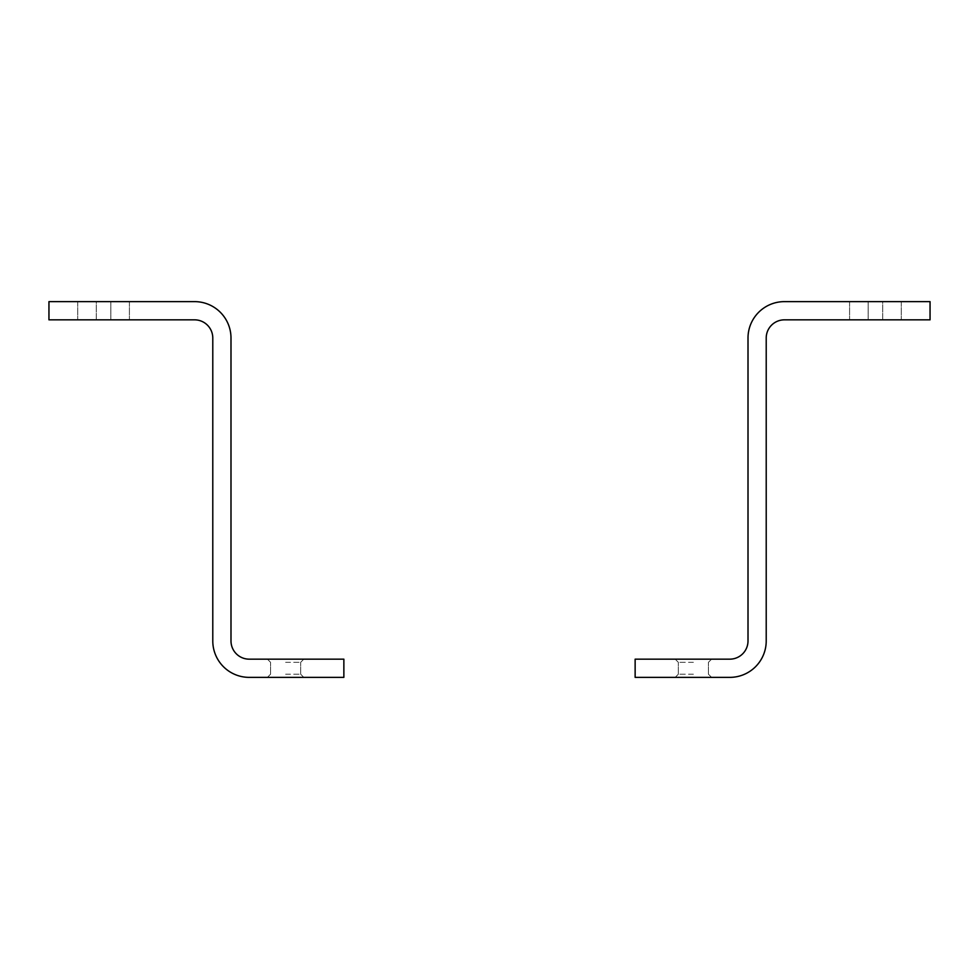 <?xml version="1.0" encoding="UTF-8"?>
<svg xmlns="http://www.w3.org/2000/svg" width="979" height="979" viewBox="0 0 979 979"><rect width="100%" height="100%" fill="white"/><g stroke="black" fill="none" stroke-linecap="round" stroke-linejoin="round"><path stroke-width="0.73" stroke-dasharray="4.89 3.67" d="M635.138 677.37L635.138 659.161L729.796 659.161A18.209 18.209 0 0 0 748.005 640.964L748.005 338.036A36.407 36.407 0 0 1 784.412 301.63L930.05 301.63L930.05 319.839L784.412 319.839A18.209 18.209 0 0 0 766.214 338.036L766.214 640.964A36.407 36.407 0 0 1 729.796 677.37L635.138 677.37M693.389 659.161L711.598 659.161L693.389 659.161M868.153 301.63L901.292 301.63L849.588 301.63L868.153 301.63L868.153 319.839L882.715 319.839L849.588 319.839L901.292 319.839L849.588 319.839L868.153 319.839L868.153 301.63M882.715 301.63L901.292 301.63L882.715 301.63L882.715 319.839L901.292 319.839L882.715 319.839L882.715 301.63M693.389 677.37L711.598 677.37L693.389 677.37M693.389 674.213L678.337 674.213L693.389 674.213M693.389 662.318L678.337 662.318L693.389 662.318M343.862 677.37L343.862 659.161L249.204 659.161A18.209 18.209 0 0 1 230.995 640.964L230.995 338.036A36.407 36.407 0 0 0 194.588 301.63L48.95 301.63L48.95 319.839L194.588 319.839A18.209 18.209 0 0 1 212.786 338.036L212.786 640.964A36.407 36.407 0 0 0 249.204 677.37L343.862 677.37M285.611 659.161L267.402 659.161L285.611 659.161M110.847 301.63L77.708 301.63L129.412 301.63L110.847 301.63L110.847 319.839L96.285 319.839L129.412 319.839L77.708 319.839L129.412 319.839L110.847 319.839L110.847 301.63M96.285 301.63L77.708 301.63L96.285 301.63L96.285 319.839L77.708 319.839L96.285 319.839L96.285 301.63M285.611 677.37L267.402 677.37L285.611 677.37M285.611 674.213L300.663 674.213L285.611 674.213M285.611 662.318L300.663 662.318L285.611 662.318M678.337 674.213L675.192 677.37L678.337 674.213L678.337 662.318L675.192 659.161L678.337 662.318L678.337 674.213M708.441 674.213L711.598 677.37L708.441 674.213L708.441 662.318L711.598 659.161L708.441 662.318L708.441 674.213M849.588 301.63L849.588 319.839L849.588 301.63M901.292 301.63L901.292 319.839L901.292 301.63M270.559 674.213L267.402 677.37L270.559 674.213L270.559 662.318L267.402 659.161L270.559 662.318L270.559 674.213M300.663 674.213L303.808 677.37L300.663 674.213L300.663 662.318L303.808 659.161L300.663 662.318L300.663 674.213M129.412 301.63L129.412 319.839L129.412 301.63M77.708 301.63L77.708 319.839L77.708 301.63"/><path stroke-width="1.47" d="M635.138 677.37L635.138 659.161L729.796 659.161A18.209 18.209 0 0 0 748.005 640.964L748.005 338.036A36.407 36.407 0 0 1 784.412 301.63L930.05 301.63L930.05 319.839L784.412 319.839A18.209 18.209 0 0 0 766.214 338.036L766.214 640.964A36.407 36.407 0 0 1 729.796 677.37L635.138 677.37M343.862 677.37L343.862 659.161L249.204 659.161A18.209 18.209 0 0 1 230.995 640.964L230.995 338.036A36.407 36.407 0 0 0 194.588 301.63L48.95 301.63L48.95 319.839L194.588 319.839A18.209 18.209 0 0 1 212.786 338.036L212.786 640.964A36.407 36.407 0 0 0 249.204 677.37L343.862 677.37"/></g></svg>
